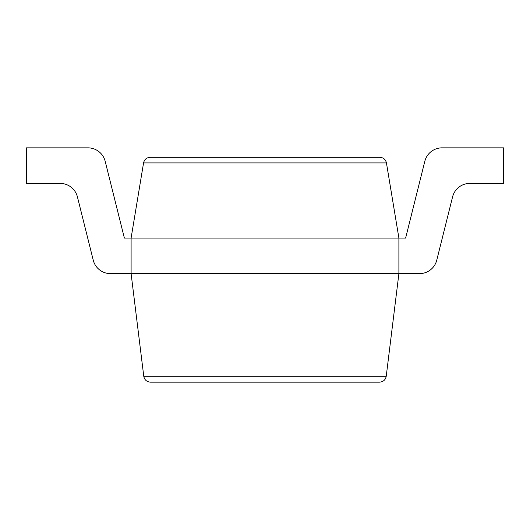 <?xml version="1.0" encoding="UTF-8"?>
<svg xmlns="http://www.w3.org/2000/svg" width="530" height="530" viewBox="0 0 530 530"><rect width="100%" height="100%" fill="white"/><g stroke="black" fill="none" stroke-linecap="round" stroke-linejoin="round"><path stroke-width="0.79" d="M469.838 183.406A17.781 17.781 0 0 0 452.587 196.875A17.781 17.781 0 0 1 469.838 183.406L503.5 183.406L503.5 147.844L442.066 147.844A17.781 17.781 0 0 0 424.815 161.312L405.629 238.063L131.102 238.063L131.102 273.626L110.485 273.626A17.781 17.781 0 0 1 93.234 260.157L77.413 196.875A17.781 17.781 0 0 0 60.162 183.406A17.781 17.781 0 0 1 77.413 196.875A17.781 17.781 0 0 0 60.162 183.406L26.5 183.406L26.5 147.844L87.934 147.844A17.781 17.781 0 0 1 105.185 161.312L124.371 238.063L131.102 238.063L143.564 162.895C144.412 159.431 146.611 157.569 150.169 157.297L379.831 157.297C383.389 157.569 385.588 159.431 386.436 162.895L398.898 238.063L398.898 273.626L386.231 376.28C385.482 379.904 383.269 381.858 379.586 382.156L150.414 382.156C146.73 381.858 144.518 379.904 143.769 376.28L386.231 376.28M436.766 260.157L452.587 196.875L436.766 260.157A17.781 17.781 0 0 1 419.515 273.626L131.102 273.626L143.769 376.28M26.5 147.844L87.934 147.844L26.5 147.844M105.185 161.312L124.371 238.063L105.185 161.312M424.815 161.312L405.629 238.063M398.898 273.626L419.515 273.626M143.564 162.895L386.436 162.895"/></g></svg>
